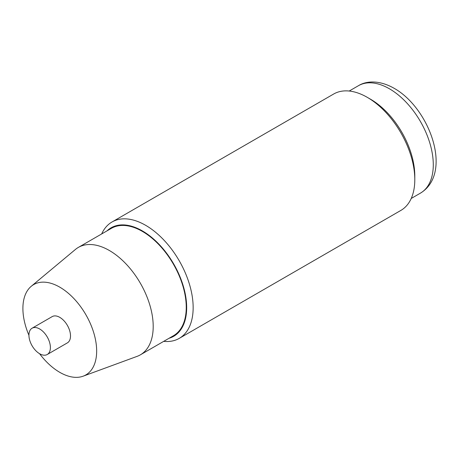 <?xml version="1.0" encoding="UTF-8"?>
<svg xmlns="http://www.w3.org/2000/svg" width="459" height="459" viewBox="0 0 459 459"><rect width="100%" height="100%" fill="white"/><g stroke="black" fill="none" stroke-linecap="round" stroke-linejoin="round"><path stroke-width="0.69" d="M179.234 338.381L400.879 210.411A67.203 38.803 -120 0 0 414.798 179.647L414.798 175.912A62.625 36.158 -120 0 0 370.516 99.213L367.28 97.342A67.203 38.803 -120 0 0 333.676 94.015L112.03 221.978A67.203 38.803 60 0 1 145.629 225.306A67.203 38.803 60 0 1 189.533 284.528A67.203 38.803 60 0 1 179.234 338.381A67.203 38.803 60 0 1 163.702 341.364M414.798 179.647A67.203 38.803 -120 0 0 367.28 97.342L370.516 99.213M101.68 233.941A67.203 38.803 60 0 1 112.03 221.978M39.663 353.751A15.176 8.761 -120 0 0 47.248 354.503A15.176 8.761 -120 0 0 49.578 342.345A15.176 8.761 -120 0 0 39.663 328.971A15.176 8.761 -120 0 0 32.078 328.219A15.176 8.761 -120 0 0 29.749 340.377A15.176 8.761 -120 0 0 39.663 353.751M107.05 230.843A62.625 36.158 60 0 1 142.393 230.917A62.625 36.158 60 0 1 184.38 290.048A62.625 36.158 60 0 1 169.067 338.266M32.078 328.219L52.194 316.607A15.176 8.761 60 0 1 59.779 317.358A15.176 8.761 60 0 1 69.693 330.727A15.176 8.761 60 0 1 67.364 342.884L47.248 354.503M78.34 247.418L111.382 228.341A62.022 35.808 60 0 1 142.393 231.411A62.022 35.808 60 0 1 182.911 286.066A62.022 35.808 60 0 1 173.404 335.759L140.356 354.841A62.022 35.808 -120 0 0 149.863 305.143A62.022 35.808 -120 0 0 109.345 250.488A62.022 35.808 -120 0 0 78.34 247.418A62.022 35.808 -120 0 0 75.408 249.466L31.235 286.301A52.16 30.11 -120 0 0 28.934 335.282M39.56 353.688A52.16 30.11 -120 0 0 59.779 372.335A52.16 30.11 -120 0 0 83.136 376.191L137.121 356.356A62.022 35.808 -120 0 0 140.356 354.841M83.136 376.191A52.16 30.11 -120 0 0 94.514 335.483A52.16 30.11 -120 0 0 59.779 287.162A52.16 30.11 -120 0 0 31.235 286.301M420.438 193.136A62.022 35.808 -120 0 0 429.945 143.438A62.022 35.808 -120 0 0 389.427 88.788A62.022 35.808 -120 0 0 358.416 85.718C366.42 80.692 379.57 80.004 394.166 88.317C429.584 108.158 453.343 173.152 420.438 193.136L411.23 198.454M358.416 85.718L349.207 91.031"/></g></svg>
